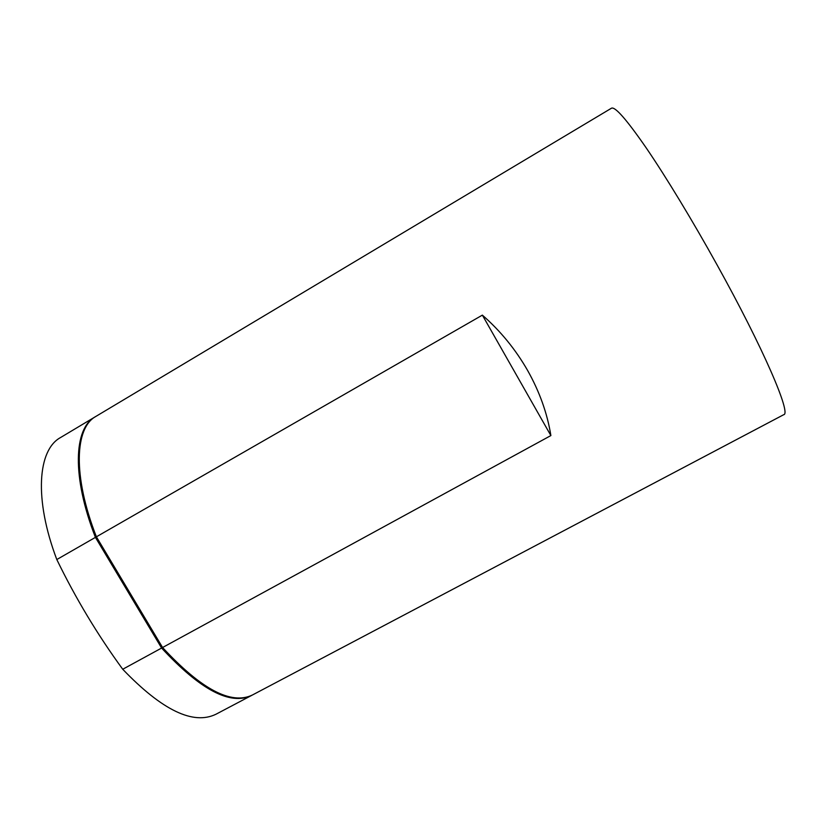 <?xml version="1.0" encoding="UTF-8"?>
<svg xmlns="http://www.w3.org/2000/svg" width="826" height="826" viewBox="0 0 826 826"><rect width="100%" height="100%" fill="white"/><g stroke="black" fill="none" stroke-linecap="round" stroke-linejoin="round"><path stroke-width="1.24" d="M550.88 435.57L162.577 647.512C201.338 689.411 231.311 705.228 252.488 694.965L783.729 414.683C791.525 414.063 763.43 348.262 716.885 264.557C692.394 220.397 666.035 176.981 646.469 148.277C626.697 119.646 615.019 106.296 611.447 108.216L95.888 416.407C74.856 427.682 72.492 475.766 96.394 536.807L482.363 315.129C500.442 330.927 515.538 349.377 527.628 370.492C539.543 391.669 547.297 413.361 550.88 435.57L482.363 315.129M162.577 647.512L96.394 536.807M96.497 536.993L95.992 537.282C81.919 499.709 76.56 469.385 79.916 446.308M251.6 695.44L216.009 714.211C193.243 725.3 162.154 710.319 122.733 669.256L161.607 648.049C200.377 689.917 230.371 705.714 251.6 695.44L252.044 695.203M162.392 647.192L161.875 647.47C182.35 670.578 201.276 685.776 218.642 693.076M95.992 537.282L161.875 647.47M122.733 669.256C97.561 634.781 75.579 598.21 56.808 559.543L95.424 537.365C71.532 476.334 73.948 428.219 95.021 416.934L95.465 416.676M95.424 537.365L161.607 648.049M56.808 559.543C33.732 498.605 37.903 449.788 60.494 437.574L95.021 416.934"/></g></svg>
